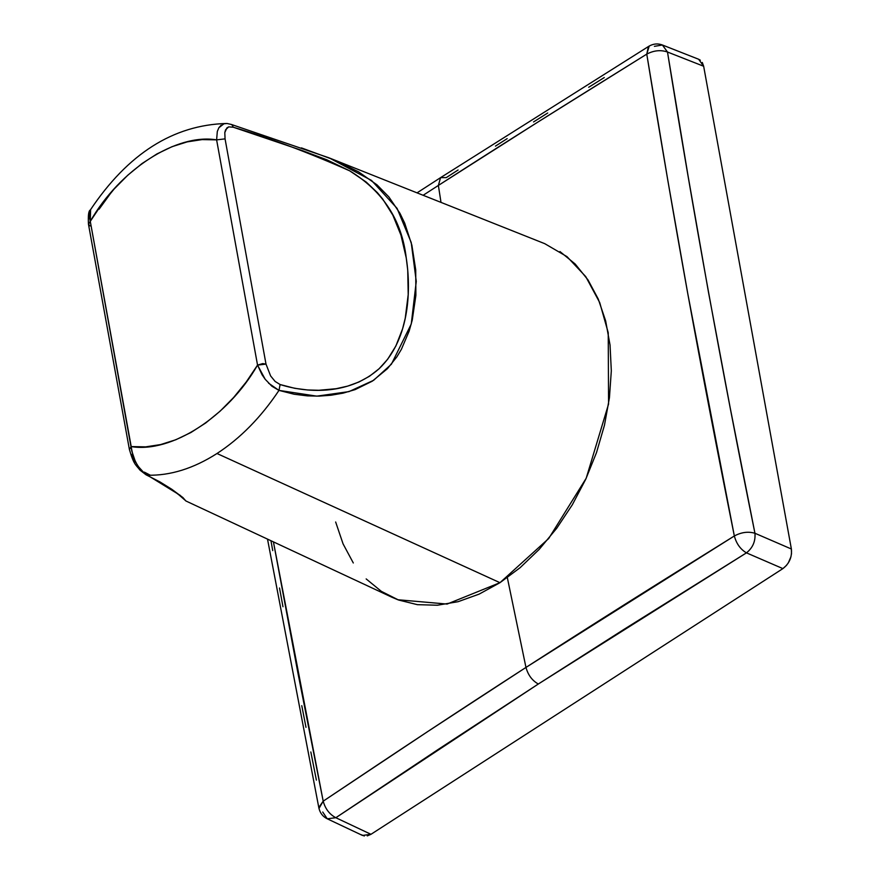 <?xml version="1.0" encoding="UTF-8"?>
<svg xmlns="http://www.w3.org/2000/svg" width="880" height="880" viewBox="0 0 880 880"><rect width="100%" height="100%" fill="white"/><g stroke="black" fill="none" stroke-linecap="round" stroke-linejoin="round"><path stroke-width="1.32" d="M559.955 251.548L575.157 263.989L588.027 279.95L598.268 299.068L605.66 320.914L610.038 345.015L611.314 370.821L609.433 397.76L604.461 425.227L596.497 452.606L585.717 479.292L572.374 504.691L556.754 528.231L539.209 549.373L520.135 567.666L499.961 582.692L479.127 594.121L458.106 601.689L437.371 605.231L417.373 604.67L398.563 600.017L381.37 591.371L366.168 578.93M353.298 562.969L343.057 543.851L335.654 521.994M230.626 124.333L231.88 124.685L230.626 124.333L231.88 124.685L233.343 127.237C269.632 137.984 308.429 152.526 349.734 170.852C382.987 191.213 401.819 220.242 406.241 257.928C411.785 293.843 408.177 341.077 379.093 368.742C350.559 394.108 309.87 393.954 280.104 384.538L278.982 390.39C261.096 417.197 240.438 438.24 216.997 453.508L499.961 582.692L548.68 538.549L586.201 478.247L608.564 404.052L608.234 332.717L599.709 302.555L585.739 276.606L566.995 256.641L544.753 243.672L329.329 157.96L371.492 180.411L397.078 208.373L411.213 242.484L416.262 281.391L411.268 323.994L391.424 364.177L373.626 380.303L348.986 391.611L316.8 396.154L278.982 390.39L294.129 394.229L307.406 395.879L319.121 396.11L331.034 395.23L343.057 393.151L355.091 389.62L372.295 381.172L387.42 368.698L396.88 356.829L401.401 349.294L409.145 331.133L412.247 320.1L415.888 295.372L415.723 269.874L411.862 245.135L404.701 223.146L399.949 213.312L388.872 196.911L377.003 184.855L358.512 171.82L334.345 160.006L301.433 147.895M328.867 157.773L231.462 124.487L227.194 123.508L223.982 123.75L218.889 127.721L217.316 131.439L216.612 139.865L225.06 138.875L266.002 364.111L270.611 375.925L275.11 381.436L280.104 384.538L294.767 388.311L307.593 389.972L318.89 390.28L336.138 388.707L347.677 386.111L358.908 382.019L369.49 376.255L379.093 368.742L387.629 359.304L395.868 346.005L402.611 328.746L405.24 318.241L408.21 294.613L407.737 270.116L406.241 257.928L400.95 235.136L392.843 215.16L382.701 199.012L377.399 192.654L366.212 182.072L349.734 170.852L326.667 159.72L301.609 150.337L233.343 127.237L228.701 126.863L226.886 127.919L224.796 132.605L225.06 138.875L224.796 132.605L225.544 129.844L228.701 126.863L233.343 127.237L231.88 124.685M221.166 125.147L218.889 127.721M265.188 379.269L257.543 365.101L266.002 364.111L225.06 138.875L216.612 139.865L257.543 365.101L262.086 374.792L265.188 379.269L271.887 386.221L278.982 390.39L280.104 384.538L275.11 381.436L270.611 375.925L266.002 364.111L262.746 363.583L257.543 365.101C228.052 416.713 171.292 453.321 131.208 446.589C133.056 459.943 138.479 469.491 147.477 475.211C170.324 475.75 193.501 468.512 216.997 453.508C240.438 438.24 261.096 417.197 278.982 390.39L268.554 383.163M99.132 209.154L111.76 191.73M391.963 597.256L397.848 599.742L447.106 604.065L499.961 582.692L216.997 453.508C193.501 468.512 170.324 475.75 147.477 475.211L180.18 495.341L186.043 501.05L391.963 597.256M144.32 472.12L150.392 475.255M185.812 500.918L182.93 497.574L171.765 489.258L159.962 481.921L146.036 474.782L139.997 470.129C135.861 464.717 133.892 465.069 129.393 449.46L131.208 446.589L129.393 449.46L88.462 224.213C88 215.391 88.616 210.672 90.31 210.034C127.853 153.78 173.272 124.927 226.556 123.475M139.722 468.49L137.357 465.641M135.124 462.165L131.802 454.377M146.036 474.782L147.477 475.211M144.342 473.198L138.083 466.257L135.344 461.516L131.758 450.934L90.277 221.353L88.462 224.213M90.101 225.929L88.484 224.345L90.277 221.353L89.254 216.854L90.09 210.408M88.484 224.345L88.528 223.333M90.607 209.627L90.277 221.353C119.757 169.741 176.517 133.133 216.612 139.865L202.158 139.59L187.209 141.878L172.04 146.685L156.904 153.945L142.043 163.526L127.71 175.274L114.158 188.991L101.607 204.446L90.277 221.353L131.208 446.589L145.662 446.864L160.611 444.576L175.78 439.769L190.927 432.509L205.777 422.928L220.099 411.18L233.662 397.463L246.213 382.008L257.543 365.101L216.612 139.865M458.095 170.005L446.281 177.606L440.572 177.639L438.372 185.438L441.001 202.389L438.372 185.438L423.137 195.283M318.824 807.499L323.191 801.174L427.702 731.577L525.965 667.425L507.342 577.676L525.965 667.425C456.61 712.217 401.588 748.638 323.191 801.174L273.427 541.871L297.88 672.771L323.191 801.174L318.978 808.456M323.191 801.174C325.292 808.841 329.505 814.363 335.83 817.718L327.261 818.807L335.83 817.718C329.505 814.363 325.292 808.841 323.191 801.174M649.22 46.046L646.767 54.12L538.12 121.924L438.372 185.438C507.826 140.69 564.696 105.061 646.767 54.12C660.231 137.104 673.915 216.986 687.797 293.799C701.844 370.7 717.354 451.429 734.338 535.975C651.288 587.554 594.902 623.007 525.965 667.425C528.077 675.059 532.191 680.592 538.318 684.013L335.83 817.718L438.427 749.287L538.318 684.013C532.191 680.592 528.077 675.059 525.965 667.425L734.338 535.975C736.395 543.675 740.432 549.307 746.449 552.86L538.318 684.013L624.833 628.837L746.449 552.86L782.892 568.612L786.621 565.257M438.372 185.438L440.572 177.639L648.912 46.222C653.356 43.681 657.855 43.274 662.409 45.001L667.491 52.019C692.912 210.903 722.073 371.305 754.941 533.258L791.384 549.01L703.659 66.253L702.284 62.458M604.274 77.539L588.687 87.285M547.712 113.003L533.555 121.935M507.177 138.633L495.451 146.102M788.249 563.024L790.966 556.732M791.494 554.026L791.384 549.01C792.143 557.095 789.316 563.629 782.892 568.612L370.975 834.306L782.892 568.612L746.449 552.86C752.763 547.844 755.601 541.31 754.941 533.258C755.601 541.31 752.763 547.844 746.449 552.86C740.432 549.307 736.395 543.675 734.338 535.975C741.356 532.213 748.231 531.311 754.941 533.258C748.231 531.311 741.356 532.213 734.338 535.975L687.797 293.788L667.876 180.708L646.767 54.12C653.796 50.413 660.704 49.709 667.491 52.019C660.704 49.709 653.796 50.413 646.767 54.12L648.417 46.585M700.348 60.225L698.61 59.235M361.295 834.724L364.32 836M367.279 835.89L370.975 834.306L335.83 817.718L370.975 834.306L362.483 835.439L327.261 818.807L322.74 812.031M270.952 540.716L272.723 550.605M279.51 587.994L282.975 606.738M301.774 705.672L305.998 727.331M310.827 751.96L316.393 780.12M662.409 45.001L698.654 59.257L703.659 66.253L667.491 52.019L662.398 45.001L654.401 46.343M791.384 549.01L754.941 533.258L730.092 407.286L708.499 292.314L688.204 176.781L667.491 52.019L703.659 66.253L791.384 549.01M183.931 499.081L183.931 499.081C186.527 501.149 172.832 488.092 146.223 474.881M178.541 494.549L186.054 501.05M417.043 192.863L440.572 177.639M327.261 818.807C322.872 816.662 320.078 813.098 318.901 808.104L267.509 539.11"/></g></svg>
